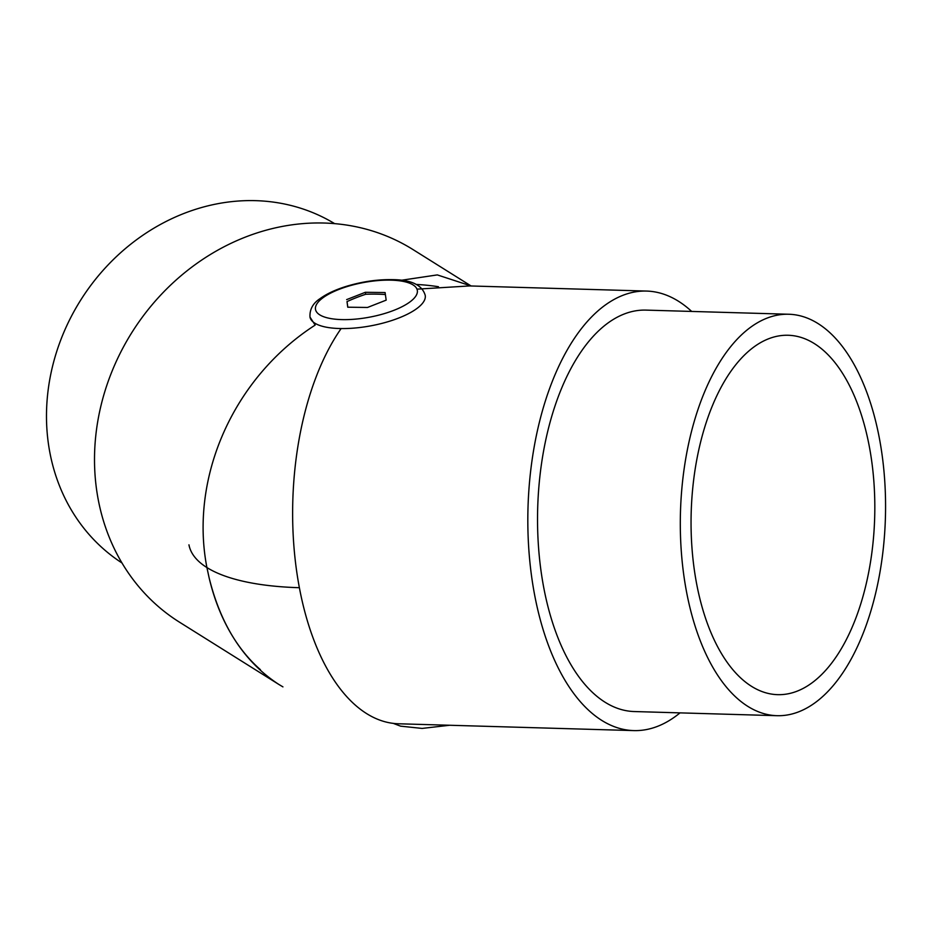 <?xml version="1.0" encoding="UTF-8"?>
<svg xmlns="http://www.w3.org/2000/svg" width="932" height="932" viewBox="0 0 932 932"><rect width="100%" height="100%" fill="white"/><g stroke="black" fill="none" stroke-linecap="round" stroke-linejoin="round"><path stroke-width="1.4" d="M416.977 289.153L469.588 285.938L646.517 291.064A219.859 112.236 91.7 0 0 534.549 594.534A219.859 112.236 91.7 0 0 633.783 730.595A219.859 112.236 91.7 0 0 680.022 712.875M188.951 544.836A219.859 74.572 -10.7 0 0 299.382 587.708A219.859 112.236 91.7 0 0 398.616 723.78L633.783 730.595M691.661 311.428A219.859 112.236 91.7 0 0 646.517 291.064M347.822 307.199A218.985 3.111 -100.4 0 1 347.019 301.595A218.985 179.946 -69.4 0 1 365.705 294.267A218.985 176.835 49.7 0 1 385.37 294.524M347.019 301.595L347.741 307.199L367.499 307.467L386.174 300.139L385.091 292.555L365.332 292.298L346.646 299.615M365.705 294.267L365.332 292.298M788.752 314.247L645.969 310.111A200.811 102.508 91.7 0 0 605.078 325.21A200.811 102.508 91.7 0 0 538.614 548.331A200.811 102.508 91.7 0 0 634.331 711.547L777.113 715.694A200.811 102.508 -88.3 0 1 681.385 552.478A200.811 102.508 -88.3 0 1 747.86 329.346A200.811 102.508 -88.3 0 1 788.752 314.247A200.811 102.508 -88.3 0 1 885.4 517.936A200.811 102.508 -88.3 0 1 777.113 715.694M751.53 348.789A179.771 91.779 91.7 0 0 692.022 548.54A179.771 91.779 91.7 0 0 777.719 694.666A179.771 91.779 91.7 0 0 874.67 517.633A179.771 91.779 91.7 0 0 788.134 335.264A179.771 91.779 91.7 0 0 751.53 348.789M309.995 317.09C309.564 309.436 312.907 303.284 320.049 298.636C326.689 293.813 335.438 289.736 346.273 286.369C362.094 281.592 377.565 279.355 392.687 279.647C411.338 279.798 422.184 285.017 425.213 295.316A58.634 19.887 169.3 0 1 371.297 325.746A58.634 19.887 169.3 0 1 309.995 317.09L315.156 325.093C233.478 377.74 189.382 477.172 206.916 567.565L209.094 577.689C221.082 626.421 244.335 662 278.831 684.426L282.932 686.884M260.401 669.654A204.807 144.332 -79.7 0 1 209.094 577.689M278.831 684.426L179.515 622.192A219.859 194.194 -57.9 0 1 98.198 499.435A219.859 194.194 -57.9 0 1 186.948 270.874A219.859 194.194 -57.9 0 1 413.004 249.578L471.091 285.973L437.318 274.905L401.226 280.287M334.611 223.622A200.24 176.859 122.1 0 0 80.385 300.605A200.24 176.859 122.1 0 0 121.976 562.963M299.382 587.708A219.859 112.236 -88.3 0 1 341.124 328.553M391.289 280.159A51.784 17.568 -10.7 0 0 315.424 308.62A51.784 17.568 -10.7 0 0 392.523 310.857A51.784 17.568 -10.7 0 0 391.289 280.159M438.459 286.718A219.859 219.859 0 0 0 416.138 284.435M449.655 725.259L422.126 728.416L400.585 726.156L393.828 723.593"/></g></svg>
